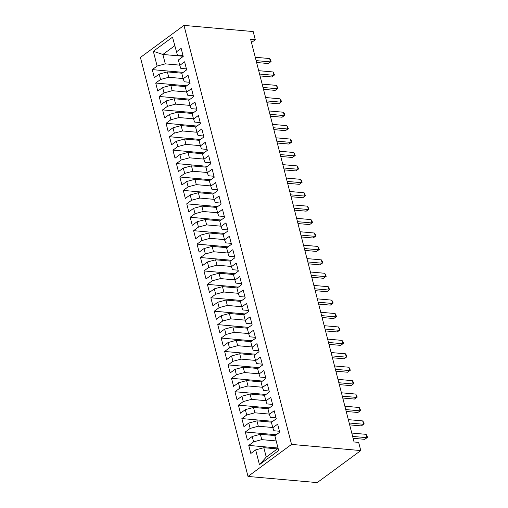 <?xml version="1.0" encoding="UTF-8"?>
<svg xmlns="http://www.w3.org/2000/svg" width="508" height="508" viewBox="0 0 508 508"><rect width="100%" height="100%" fill="white"/><g stroke="black" fill="none" stroke-linecap="round" stroke-linejoin="round"><path stroke-width="0.76" d="M251.492 42.539L255.283 39.751L250.666 39.338L354.051 441.973L358.661 442.379L360.763 450.571L317.214 482.6L248.006 476.44L140.424 57.429L183.972 25.4L291.554 444.405L248.006 476.44M183.178 56.267L162.871 54.458L153.321 51.295L157.112 66.059L152.273 69.621L154.337 77.673L159.182 74.111L160.56 79.477L155.715 83.039L157.785 91.091L162.63 87.528L164.008 92.901L159.163 96.463L161.233 104.515L166.072 100.952L167.45 106.318L162.611 109.88L164.675 117.939L169.52 114.376L170.898 119.742L166.053 123.304L168.123 131.356L172.968 127.794L174.346 133.16L169.501 136.728L171.571 144.78L176.409 141.218L177.787 146.583L172.949 150.146L175.012 158.198L179.857 154.635L181.235 160.007L176.39 163.57L178.46 171.621L183.305 168.059L184.683 173.425L179.838 176.987L181.908 185.039L186.747 181.477L188.125 186.849L183.286 190.411L185.35 198.463L190.195 194.901L191.573 200.266L186.728 203.829L188.798 211.88L193.643 208.318L195.021 213.69L190.176 217.253L192.246 225.304L197.085 221.742L198.463 227.108L193.624 230.67L195.688 238.728L200.533 235.166L201.911 240.532L197.066 244.094L199.136 252.146L203.981 248.583L205.359 253.956L200.514 257.518L202.584 265.57L207.423 262.007L208.801 267.373L203.962 270.935L206.026 278.987L210.871 275.425L212.249 280.797L207.404 284.359L209.474 292.411L214.319 288.849L215.697 294.215L210.852 297.777L212.922 305.829L217.761 302.266L219.139 307.638L214.3 311.201L216.364 319.253L221.209 315.69L222.587 321.056L217.742 324.618L219.812 332.676L224.657 329.108L226.035 334.48L221.19 338.042L223.26 346.094L228.098 342.532L229.476 347.897L224.638 351.46L226.701 359.518L231.546 355.956L232.924 361.321L228.079 364.884L230.149 372.935L234.994 369.373L236.372 374.745L231.527 378.308L233.597 386.359L238.436 382.797L239.814 388.163L234.975 391.725L237.039 399.777L241.884 396.215L243.262 401.587L238.417 405.149L240.487 413.201L245.332 409.639L246.71 415.004L241.865 418.567L243.935 426.618L248.774 423.056L250.152 428.428L245.313 431.99L247.377 440.042L252.222 436.48L253.6 441.846L248.755 445.408L250.825 453.466L255.67 449.897L263.836 447.694L266.249 457.092L278.098 448.374M153.321 51.295L172.517 37.173L177.368 54.966L182.975 55.461M266.249 457.092L259.461 464.661L278.657 450.545L274.866 435.781L279.705 432.219L277.641 424.167L272.796 427.73L271.418 422.358L276.263 418.795L274.193 410.743L269.348 414.306L267.97 408.94L272.815 405.378L270.751 397.326L265.906 400.888L264.528 395.516L269.367 391.954L267.303 383.902L262.458 387.464L261.08 382.099L265.925 378.536L263.855 370.478L259.01 374.047L257.632 368.675L262.477 365.112L260.413 357.06L255.568 360.623L254.191 355.257L259.029 351.688L256.965 343.637L252.12 347.199L250.742 341.833L255.588 338.271L253.517 330.219L248.672 333.781L247.294 328.409L252.139 324.847L250.076 316.795L245.231 320.358L243.853 314.992L248.691 311.429L246.628 303.378L241.783 306.94L240.405 301.568L245.25 298.005L243.18 289.954L238.335 293.516L236.957 288.15L241.802 284.588L239.738 276.536L234.893 280.099L233.515 274.726L238.354 271.164L236.29 263.112L231.445 266.675L230.067 261.309L234.912 257.746L232.842 249.688L227.997 253.251L226.619 247.885L231.464 244.323L229.4 236.271L224.555 239.833L223.177 234.467L228.016 230.899L225.952 222.847L221.107 226.409L219.729 221.044L224.574 217.481L222.504 209.429L217.659 212.992L216.281 207.62L221.126 204.057L219.056 196.005L214.217 199.568L212.839 194.202L217.678 190.64L215.614 182.588L210.769 186.15L209.391 180.778L214.236 177.216L212.166 169.164L207.321 172.726L205.943 167.361L210.788 163.798L208.718 155.746L203.879 159.309L202.501 153.937L207.34 150.374L205.276 142.323L200.431 145.885L199.053 140.519L203.899 136.957L201.828 128.899L196.983 132.461L195.605 127.095L200.45 123.533L198.38 115.481L193.542 119.043L192.164 113.671L197.002 110.109L194.939 102.057L190.094 105.62L188.716 100.254L193.561 96.691L191.491 88.64L186.646 92.202L185.268 86.83L190.113 83.268L188.043 75.216L183.204 78.778L181.826 73.412L186.665 69.85L184.601 61.798L179.756 65.361L178.378 59.988L183.223 56.426L181.153 48.374L176.308 51.937M259.461 464.661L255.67 449.897M276.187 440.925L261.772 439.642L260.388 434.276L275.126 435.585M253.6 441.846L261.772 439.642M252.222 436.48L260.388 434.276M272.739 427.507L258.324 426.225L256.946 420.853L271.678 422.167M250.152 428.428L258.324 426.225M248.774 423.056L256.946 420.853M272.796 427.73L273.856 430.752L279.457 431.254M269.291 414.084L254.876 412.801L253.498 407.435L268.237 408.743M246.71 415.004L254.876 412.801M245.332 409.639L253.498 407.435M269.348 414.306L270.408 417.335L276.015 417.83M265.849 400.666L251.435 399.383L250.05 394.011L264.789 395.326M243.262 401.587L251.435 399.383M241.884 396.215L250.05 394.011M265.906 400.888L266.967 403.911L272.567 404.412M262.401 387.242L247.987 385.959L246.609 380.594L261.341 381.902M239.814 388.163L247.987 385.959M238.436 382.797L246.609 380.594M262.458 387.464L263.519 390.493L269.119 390.989M258.953 373.825L244.539 372.535L243.161 367.17L257.899 368.484M236.372 374.745L244.539 372.535M234.994 369.373L243.161 367.17M259.01 374.047L260.071 377.069L265.678 377.571M255.511 360.401L241.09 359.118L239.713 353.746L254.451 355.06M232.924 361.321L241.09 359.118M231.546 355.956L239.713 353.746M255.568 360.623L256.629 363.645L262.23 364.147M252.063 346.977L237.649 345.694L236.271 340.328L251.003 341.643M229.476 347.897L237.649 345.694M228.098 342.532L236.271 340.328M252.12 347.199L253.181 350.228L258.782 350.723M248.615 333.559L234.201 332.276L232.823 326.904L247.561 328.219M226.035 334.48L234.201 332.276M224.657 329.108L232.823 326.904M248.672 333.781L249.733 336.804L255.34 337.306M245.174 320.135L230.753 318.853L229.375 313.487L244.113 314.795M222.587 321.056L230.753 318.853M221.209 315.69L229.375 313.487M245.231 320.358L246.291 323.386L251.892 323.882M241.725 306.718L227.311 305.435L225.933 300.063L240.665 301.377M219.139 307.638L227.311 305.435M217.761 302.266L225.933 300.063M241.783 306.94L242.843 309.963L248.444 310.464M238.277 293.294L223.863 292.011L222.485 286.645L237.223 287.953M215.697 294.215L223.863 292.011M214.319 288.849L222.485 286.645M238.335 293.516L239.395 296.545L245.002 297.04M234.836 279.876L220.415 278.594L219.037 273.221L233.775 274.536M212.249 280.797L220.415 278.594M210.871 275.425L219.037 273.221M234.893 280.099L235.953 283.121L241.554 283.623M231.388 266.452L216.973 265.17L215.595 259.804L230.327 261.112M208.801 267.373L216.973 265.17M207.423 262.007L215.595 259.804M231.445 266.675L232.505 269.704L238.106 270.199M227.94 253.035L213.525 251.746L212.147 246.38L226.886 247.694M205.359 253.956L213.525 251.746M203.981 248.583L212.147 246.38M227.997 253.251L229.057 256.28L234.664 256.781M224.498 239.611L210.077 238.328L208.699 232.956L223.437 234.271M201.911 240.532L210.077 238.328M200.533 235.166L208.699 232.956M224.555 239.833L225.615 242.856L231.216 243.357M221.05 226.187L206.635 224.904L205.257 219.539L219.989 220.853M198.463 227.108L206.635 224.904M197.085 221.742L205.257 219.539M221.107 226.409L222.167 229.438L227.768 229.934M217.602 212.769L203.187 211.487L201.809 206.115L216.548 207.429M195.021 213.69L203.187 211.487M193.643 208.318L201.809 206.115M217.659 212.992L218.719 216.014L224.326 216.516M214.16 199.346L199.739 198.063L198.361 192.697L213.1 194.005M191.573 200.266L199.739 198.063M190.195 194.901L198.361 192.697M214.217 199.568L215.278 202.597L220.878 203.092M210.712 185.928L196.298 184.645L194.92 179.273L209.652 180.588M188.125 186.849L196.298 184.645M186.747 181.477L194.92 179.273M210.769 186.15L211.83 189.173L217.43 189.674M207.264 172.504L192.85 171.221L191.472 165.856L206.21 167.164M184.683 173.425L192.85 171.221M183.305 168.059L191.472 165.856M207.321 172.726L208.382 175.755L213.989 176.251M203.822 159.087L189.401 157.804L188.024 152.432L202.762 153.746M181.235 160.007L189.401 157.804M179.857 154.635L188.024 152.432M203.879 159.309L204.94 162.331L210.541 162.833M200.374 145.663L185.96 144.38L184.582 139.014L199.314 140.322M177.787 146.583L185.96 144.38M176.409 141.218L184.582 139.014M200.431 145.885L201.492 148.907L207.093 149.409M196.926 132.245L182.512 130.956L181.134 125.59L195.872 126.905M174.346 133.16L182.512 130.956M172.968 127.794L181.134 125.59M196.983 132.461L198.044 135.49L203.651 135.992M193.484 118.821L179.064 117.538L177.686 112.166L192.424 113.481M170.898 119.742L179.064 117.538M169.52 114.376L177.686 112.166M193.542 119.043L194.602 122.066L200.203 122.568M190.036 105.397L175.622 104.115L174.244 98.749L188.976 100.057M167.45 106.318L175.622 104.115M166.072 100.952L174.244 98.749M190.094 105.62L191.154 108.648L196.755 109.144M186.588 91.98L172.174 90.697L170.796 85.325L185.534 86.639M164.008 92.901L172.174 90.697M162.63 87.528L170.796 85.325M186.646 92.202L187.706 95.225L193.313 95.726M183.147 78.556L168.726 77.273L167.348 71.907L182.086 73.216M160.56 79.477L168.726 77.273M159.182 74.111L167.348 71.907M183.204 78.778L184.258 81.807L189.865 82.302M179.699 65.138L165.284 63.856L162.871 54.458L174.72 45.745M157.112 66.059L165.284 63.856M179.756 65.361L180.816 68.383L186.417 68.885M255.283 39.751L253.181 31.56L183.972 25.4M360.763 450.571L291.554 444.405M277.381 448.901L263.836 447.694M152.273 69.621L183.229 72.377M155.715 83.039L186.677 85.795M159.163 96.463L190.125 99.219M162.611 109.88L193.567 112.643M166.053 123.304L197.015 126.06M169.501 136.728L200.463 139.484M172.949 150.146L203.905 152.902M176.39 163.57L207.353 166.326M179.838 176.987L210.801 179.743M183.286 190.411L214.243 193.167M186.728 203.829L217.691 206.585M190.176 217.253L221.139 220.008M193.624 230.67L224.58 233.432M197.066 244.094L228.029 246.85M200.514 257.518L231.477 260.274M203.962 270.935L234.918 273.691M207.404 284.359L238.366 287.115M210.852 297.777L241.814 300.533M214.3 311.201L245.256 313.957M217.742 324.618L248.704 327.374M221.19 338.042L252.152 340.798M224.638 351.46L255.594 354.222M228.079 364.884L259.042 367.64M231.527 378.308L262.49 381.064M234.975 391.725L265.932 394.481M238.417 405.149L269.38 407.905M241.865 418.567L272.828 421.322M245.313 431.99L276.269 434.746M248.755 445.408L278.003 448.018M256.616 62.497L268.294 63.538L270.516 61.906L256.134 60.623M269.653 58.547L270.745 60.179L271.088 61.519L270.516 61.906L269.653 58.547L255.27 57.271M271.088 61.519L268.294 63.538M260.064 75.921L271.742 76.962L273.958 75.324L259.582 74.047M273.101 71.971L274.536 74.943L273.958 75.324L273.101 71.971L258.718 70.688M274.536 74.943L271.742 76.962M263.506 89.338L275.184 90.38L277.406 88.748L263.023 87.465M276.543 85.388L277.984 88.367L277.406 88.748L276.543 85.388L262.166 84.112M277.984 88.367L275.184 90.38M266.954 102.762L278.632 103.803L280.854 102.165L266.471 100.889M279.991 98.812L281.083 100.444L281.426 101.784L280.854 102.165L279.991 98.812L265.608 97.53M281.426 101.784L278.632 103.803M270.402 116.186L282.08 117.221L284.296 115.589L269.919 114.306M283.439 112.236L284.531 113.862L284.874 115.208L284.296 115.589L283.439 112.236L269.056 110.954M284.874 115.208L282.08 117.221M273.844 129.603L285.521 130.645L287.744 129.013L273.361 127.73M286.88 125.654L288.322 128.626L287.744 129.013L286.88 125.654L272.504 124.377M288.322 128.626L285.521 130.645M277.292 143.027L288.969 144.062L291.192 142.431L276.809 141.148M290.328 139.078L291.421 140.703L291.763 142.049L291.192 142.431L290.328 139.078L275.946 137.795M291.763 142.049L288.969 144.062M280.74 156.445L292.418 157.486L294.634 155.854L280.257 154.572M293.776 152.495L295.212 155.467L294.634 155.854L293.776 152.495L279.394 151.219M295.212 155.467L292.418 157.486M284.182 169.869L295.859 170.91L298.082 169.272L283.705 167.996M297.218 165.919L298.66 168.891L298.082 169.272L297.218 165.919L282.842 164.636M298.66 168.891L295.859 170.91M287.63 183.286L299.307 184.328L301.53 182.696L287.147 181.413M300.666 179.337L301.758 180.969L302.101 182.309L301.53 182.696L300.666 179.337L286.29 178.06M302.101 182.309L299.307 184.328M291.078 196.71L302.755 197.752L304.971 196.113L290.595 194.837M304.114 192.761L305.549 195.732L304.971 196.113L304.114 192.761L289.731 191.478M305.549 195.732L302.755 197.752M294.519 210.134L306.197 211.169L308.419 209.537L294.043 208.255M307.556 206.184L308.997 209.156L308.419 209.537L307.556 206.184L293.18 204.902M308.997 209.156L306.197 211.169M297.967 223.552L309.645 224.593L311.868 222.955L297.485 221.679M311.004 219.602L312.096 221.234L312.439 222.574L311.868 222.955L311.004 219.602L296.628 218.319M312.439 222.574L309.645 224.593M301.415 236.976L313.093 238.011L315.309 236.379L300.933 235.096M314.452 233.026L315.544 234.652L315.887 235.998L315.309 236.379L314.452 233.026L300.069 231.743M315.887 235.998L313.093 238.011M304.857 250.393L316.535 251.435L318.757 249.803L304.381 248.52M317.894 246.444L319.335 249.415L318.757 249.803L317.894 246.444L303.517 245.167M319.335 249.415L316.535 251.435M308.305 263.817L319.983 264.852L322.205 263.22L307.823 261.944M321.342 259.867L322.434 261.493L322.777 262.839L322.205 263.22L321.342 259.867L306.965 258.585M322.777 262.839L319.983 264.852M311.753 277.235L323.431 278.276L325.647 276.644L311.271 275.361M324.79 273.285L326.225 276.257L325.647 276.644L324.79 273.285L310.407 272.009M326.225 276.257L323.431 278.276M315.195 290.659L326.873 291.7L329.095 290.062L314.719 288.785M328.231 286.709L329.673 289.681L329.095 290.062L328.231 286.709L313.855 285.426M329.673 289.681L326.873 291.7M318.643 304.076L330.321 305.118L332.543 303.486L318.16 302.203M331.68 300.126L332.772 301.758L333.115 303.105L332.543 303.486L331.68 300.126L317.303 298.85M333.115 303.105L330.321 305.118M322.091 317.5L333.769 318.541L335.985 316.903L321.608 315.627M335.128 313.55L336.563 316.522L335.985 316.903L335.128 313.55L320.745 312.268M336.563 316.522L333.769 318.541M325.533 330.924L337.21 331.959L339.433 330.327L325.056 329.044M338.569 326.974L340.011 329.946L339.433 330.327L338.569 326.974L324.193 325.691M340.011 329.946L337.21 331.959M328.981 344.341L340.658 345.383L342.881 343.745L328.498 342.468M342.017 340.392L343.11 342.024L343.452 343.364L342.881 343.745L342.017 340.392L327.641 339.109M343.452 343.364L340.658 345.383M332.429 357.765L344.106 358.8L346.323 357.168L331.946 355.886M345.465 353.816L346.558 355.441L346.9 356.787L346.323 357.168L345.465 353.816L331.083 352.533M346.9 356.787L344.106 358.8M335.871 371.183L347.548 372.224L349.771 370.592L335.394 369.31M348.907 367.233L350.349 370.205L349.771 370.592L348.907 367.233L334.531 365.957M350.349 370.205L347.548 372.224M339.319 384.607L350.996 385.648L353.219 384.01L338.836 382.734M352.355 380.657L353.447 382.289L353.79 383.629L353.219 384.01L352.355 380.657L337.979 379.374M353.79 383.629L350.996 385.648M342.767 398.024L354.444 399.066L356.66 397.434L342.284 396.151M355.803 394.075L357.238 397.046L356.66 397.434L355.803 394.075L341.42 392.798M357.238 397.046L354.444 399.066M346.208 411.448L357.886 412.49L360.108 410.851L345.732 409.575M359.245 407.499L360.686 410.47L360.108 410.851L359.245 407.499L344.869 406.216M360.686 410.47L357.886 412.49M349.656 424.866L361.334 425.907L363.557 424.275L349.174 422.993M362.693 420.916L363.785 422.548L364.128 423.894L363.557 424.275L362.693 420.916L348.317 419.64M364.128 423.894L361.334 425.907M353.104 438.29L364.782 439.331L366.998 437.693L352.622 436.416M366.141 434.34L367.576 437.312L366.998 437.693L366.141 434.34L351.758 433.057M367.576 437.312L364.782 439.331"/></g></svg>
